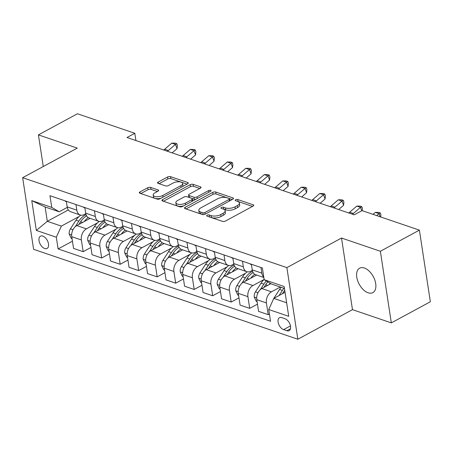 <?xml version="1.0" encoding="UTF-8"?>
<svg xmlns="http://www.w3.org/2000/svg" width="453" height="453" viewBox="0 0 453 453"><rect width="100%" height="100%" fill="white"/><g stroke="black" fill="none" stroke-linecap="round" stroke-linejoin="round"><path stroke-width="0.68" d="M207.123 215.186A1.489 0.646 -8.7 0 0 206.67 215.758A1.489 0.646 -8.7 0 0 207.072 216.115L222.508 221.37A2.129 0.923 -8.7 0 0 225.492 221.036L253.068 206.104A2.129 0.923 -8.7 0 0 253.725 205.283A2.129 0.923 -8.7 0 0 253.148 204.779L237.712 199.524A1.489 0.646 -8.7 0 0 235.622 199.756A1.489 0.646 -8.7 0 0 235.164 200.328A1.489 0.646 -8.7 0 0 235.566 200.685L237.565 201.364A6.823 2.945 -8.7 0 1 239.405 202.989A6.823 2.945 -8.7 0 1 237.31 205.6L235.011 206.845A6.823 2.945 -8.7 0 1 225.458 207.921L223.465 207.242A1.489 0.646 -8.7 0 0 221.375 207.474A1.489 0.646 -8.7 0 0 220.917 208.046A1.489 0.646 -8.7 0 0 221.319 208.403L223.318 209.082A6.823 2.945 -8.7 0 1 225.152 210.702A6.823 2.945 -8.7 0 1 223.063 213.318L220.764 214.563A6.823 2.945 -8.7 0 1 211.211 215.634L209.212 214.954A1.489 0.646 -8.7 0 0 207.123 215.186M368.13 292.785A13.896 8.007 -118.4 0 0 372.853 292.621A13.896 8.007 -118.4 0 0 374.824 280.09A13.896 8.007 -118.4 0 0 364.342 268.012A13.896 8.007 -118.4 0 0 359.62 268.176A13.896 8.007 -118.4 0 0 357.649 280.701A13.896 8.007 -118.4 0 0 368.13 292.785M44.711 248.504A6.948 4.003 -118.4 0 0 47.072 248.425A6.948 4.003 -118.4 0 0 48.058 242.157A6.948 4.003 -118.4 0 0 42.814 236.115A6.948 4.003 -118.4 0 0 40.453 236.2A6.948 4.003 -118.4 0 0 39.468 242.463A6.948 4.003 -118.4 0 0 44.711 248.504M150.707 187.412A2.129 0.923 -8.7 0 0 147.718 187.746L139.983 191.936A2.129 0.923 -8.7 0 0 139.331 192.751A2.129 0.923 -8.7 0 0 139.903 193.255L157.049 199.094A2.129 0.923 -8.7 0 0 160.034 198.759L187.61 183.827A2.129 0.923 -8.7 0 0 188.267 183.006A2.129 0.923 -8.7 0 0 187.689 182.502L170.543 176.664A2.129 0.923 -8.7 0 0 167.559 177.004L158.216 182.061A2.129 0.923 -8.7 0 0 157.559 182.876A2.129 0.923 -8.7 0 0 158.137 183.386L165.475 185.883A2.129 0.923 -8.7 0 0 168.459 185.549L173.091 183.04A5.702 2.463 -8.7 0 1 179.037 181.789A5.702 2.463 -8.7 0 1 182.616 183.499A5.702 2.463 -8.7 0 1 180.866 185.685L162.712 195.515A5.702 2.463 -8.7 0 1 156.766 196.761A5.702 2.463 -8.7 0 1 153.188 195.056A5.702 2.463 -8.7 0 1 154.937 192.87L157.967 191.228A2.129 0.923 -8.7 0 0 158.618 190.413A2.129 0.923 -8.7 0 0 158.04 189.909L150.707 187.412L151.002 189.343A2.129 0.923 -8.7 0 0 148.018 189.682L140.826 193.573M77.282 148.114L38.42 134.886L77.44 113.76L134.801 133.278L126.999 137.508L354.223 214.835L362.026 210.611L419.387 230.135L380.367 251.262L341.511 238.035L286.879 267.615L22.65 177.695L77.282 148.114M185.169 207.31A2.129 0.923 -8.7 0 0 184.518 208.131A2.129 0.923 -8.7 0 0 185.09 208.635L202.236 214.473A2.129 0.923 -8.7 0 0 205.226 214.139L232.802 199.207A2.129 0.923 -8.7 0 0 233.454 198.386A2.129 0.923 -8.7 0 0 232.882 197.882L215.736 192.044A2.129 0.923 -8.7 0 0 212.751 192.378L185.169 207.31L185.39 208.737M179.643 206.783L162.497 200.945A2.129 0.923 -8.7 0 1 161.925 200.441A2.129 0.923 -8.7 0 1 162.576 199.62L190.152 184.688A2.129 0.923 -8.7 0 1 193.142 184.354L200.475 186.851A2.129 0.923 -8.7 0 1 201.053 187.361A2.129 0.923 -8.7 0 1 200.396 188.176L189.212 194.235A2.129 0.923 -8.7 0 0 188.561 195.05A2.129 0.923 -8.7 0 0 189.133 195.554L194.003 197.214A2.129 0.923 -8.7 0 0 196.987 196.879L208.629 190.571A1.489 0.646 -8.7 0 1 210.186 190.249A1.489 0.646 -8.7 0 1 211.126 190.696A1.489 0.646 -8.7 0 1 210.668 191.268L182.627 206.449A2.129 0.923 -8.7 0 1 179.643 206.783M285.022 318.731L281.766 317.621A6.733 3.879 -118.4 0 0 279.478 317.7A6.733 3.879 -118.4 0 0 278.521 323.77A6.733 3.879 -118.4 0 0 283.601 329.625L286.857 330.73A6.733 3.879 -118.4 0 0 289.144 330.65A6.733 3.879 -118.4 0 0 290.101 324.58A6.733 3.879 -118.4 0 0 285.022 318.731M286.879 267.615L297.842 339.24L33.613 249.314L22.65 177.695M284.456 288.442L271.602 284.071L264.178 279.705L262.383 267.995L49.96 195.702L51.755 207.417L59.184 211.778L45.119 206.993L47.31 221.319L61.376 226.104L79.032 216.54M264.178 279.705L284.161 286.511L288.72 316.319L268.737 309.518L273.799 298.397L285.045 292.304M72.44 241.177L58.109 248.935L270.532 321.228L268.737 309.518M58.109 248.935L56.314 237.225L36.331 230.424L31.772 200.617L51.755 207.417M341.511 238.035L352.474 309.659L391.33 322.887L380.367 251.262M391.33 322.887L430.35 301.755L419.387 230.135M38.42 134.886L43.262 166.528M352.474 309.659L297.842 339.24M135.917 140.543L134.801 133.278M281.149 287.315A16.614 11.529 -71.2 0 0 279.558 289.467L273.974 298.108A5.753 3.992 -71.2 0 0 273.799 298.397L286.647 302.768M68.335 209.932L47.31 221.319L36.331 230.424M90.94 247.474L83.165 251.687L73.545 248.408L71.755 236.698A8.686 6.025 -71.2 0 1 76.812 225.577L90.13 218.363M83.165 251.687L81.376 239.971A8.686 6.025 -71.2 0 1 86.432 228.85L97.537 222.836M109.445 253.771L101.67 257.984L92.05 254.705L90.255 242.995A8.686 6.025 -71.2 0 1 95.317 231.874L108.635 224.66M101.67 257.984L99.881 246.268A8.686 6.025 -71.2 0 1 104.937 235.147L116.036 229.139M127.95 260.067L120.175 264.28L110.555 261.007L108.76 249.292A8.686 6.025 -71.2 0 1 113.816 238.17L127.134 230.956M120.175 264.28L118.38 252.57A8.686 6.025 -71.2 0 1 123.443 241.443L134.541 235.435M146.455 266.364L138.68 270.577L129.054 267.304L127.265 255.588A8.686 6.025 -71.2 0 1 132.321 244.467L145.639 237.253M138.68 270.577L136.885 258.867A8.686 6.025 -71.2 0 1 141.942 247.74L153.046 241.732M164.954 272.666L157.18 276.874L147.559 273.601L145.77 261.885A8.686 6.025 -71.2 0 1 150.826 250.764L164.145 243.555M157.18 276.874L155.39 265.164A8.686 6.025 -71.2 0 1 160.447 254.037L171.551 248.029M183.459 278.963L175.685 283.17L166.064 279.897L164.269 268.187A8.686 6.025 -71.2 0 1 169.331 257.061L182.65 249.852M175.685 283.17L173.895 271.46A8.686 6.025 -71.2 0 1 178.952 260.333L190.05 254.326M201.964 285.26L194.19 289.467L184.569 286.194L182.774 274.484A8.686 6.025 -71.2 0 1 187.831 263.357L201.149 256.149M194.19 289.467L192.395 277.757A8.686 6.025 -71.2 0 1 197.457 266.636L208.556 260.622M220.469 291.556L212.695 295.764L203.069 292.491L201.279 280.781A8.686 6.025 -71.2 0 1 206.336 269.654L219.654 262.446M212.695 295.764L210.9 284.054A8.686 6.025 -71.2 0 1 215.956 272.933L227.061 266.919M238.969 297.853L231.194 302.06L221.574 298.787L219.784 287.077A8.686 6.025 -71.2 0 1 224.841 275.951L238.159 268.742M231.194 302.06L229.405 290.35A8.686 6.025 -71.2 0 1 234.461 279.229L245.566 273.216M257.474 304.15L249.699 308.357L240.079 305.084L238.284 293.374A8.686 6.025 -71.2 0 1 243.346 282.253L256.664 275.039M249.699 308.357L247.91 296.647A8.686 6.025 -71.2 0 1 252.967 285.526L264.065 279.512M269.422 313.997L268.204 314.659L258.584 311.381L256.789 299.671A8.686 6.025 -71.2 0 1 261.845 288.55L270.894 283.652M268.204 314.659L266.409 302.944A8.686 6.025 -71.2 0 1 271.472 291.823L280.311 287.032M252.321 270.362L250.775 271.2A8.686 6.025 -71.2 0 1 246.789 271.681A8.686 6.025 -71.2 0 1 243.346 266.84L242.485 261.222M233.816 264.065L232.27 264.903A8.686 6.025 -71.2 0 1 228.289 265.384A8.686 6.025 -71.2 0 1 224.841 260.543L223.986 254.926M215.311 257.768L213.765 258.606A8.686 6.025 -71.2 0 1 209.784 259.088A8.686 6.025 -71.2 0 1 206.341 254.241L205.481 248.629M196.812 251.472L195.266 252.31A8.686 6.025 -71.2 0 1 191.279 252.791A8.686 6.025 -71.2 0 1 187.836 247.944L186.976 242.332M178.306 245.175L176.761 246.013A8.686 6.025 -71.2 0 1 172.774 246.489A8.686 6.025 -71.2 0 1 169.331 241.647L168.471 236.036M159.801 238.878L158.256 239.716A8.686 6.025 -71.2 0 1 154.275 240.192A8.686 6.025 -71.2 0 1 150.826 235.35L149.971 229.739M141.296 232.582L139.751 233.42A8.686 6.025 -71.2 0 1 135.77 233.895A8.686 6.025 -71.2 0 1 132.327 229.054L131.466 223.442M122.791 226.285L121.251 227.117A8.686 6.025 -71.2 0 1 117.265 227.599A8.686 6.025 -71.2 0 1 113.822 222.757L112.961 217.146M104.292 219.988L102.746 220.821A8.686 6.025 -71.2 0 1 98.76 221.302A8.686 6.025 -71.2 0 1 95.317 216.46L94.456 210.849M85.787 213.686L84.241 214.524A8.686 6.025 -71.2 0 1 80.26 215.005A8.686 6.025 -71.2 0 1 76.812 210.164L75.957 204.552M67.282 207.389L59.184 211.778M263.771 277.072A8.686 6.025 -71.2 0 1 261.851 273.136L260.99 267.519M263.833 277.479L255.673 274.705A8.686 6.025 -71.2 0 1 252.23 269.858L251.37 264.246M246.789 271.681L237.168 268.408A8.686 6.025 -71.2 0 1 233.725 263.561L232.865 257.95M228.289 265.384L218.663 262.106A8.686 6.025 -71.2 0 1 215.22 257.264L214.36 251.653M209.784 259.088L200.164 255.809A8.686 6.025 -71.2 0 1 196.715 250.968L195.86 245.356M191.279 252.791L181.659 249.512A8.686 6.025 -71.2 0 1 178.216 244.671L177.355 239.059M172.774 246.489L163.154 243.216A8.686 6.025 -71.2 0 1 159.711 238.374L158.85 232.763M154.275 240.192L144.649 236.919A8.686 6.025 -71.2 0 1 141.206 232.078L140.345 226.466M135.77 233.895L126.149 230.622A8.686 6.025 -71.2 0 1 122.701 225.781L121.846 220.169M117.265 227.599L107.644 224.326A8.686 6.025 -71.2 0 1 104.201 219.484L103.341 213.867M98.76 221.302L89.139 218.029A8.686 6.025 -71.2 0 1 85.696 213.187L84.836 207.57M80.26 215.005L70.634 211.732A8.686 6.025 -71.2 0 1 67.191 206.891L66.331 201.274M61.376 226.104L56.314 237.225M31.772 200.617L45.119 206.993M209.099 216.806A1.489 0.646 -8.7 0 1 209.513 216.891L211.506 217.57A6.823 2.945 -8.7 0 0 221.058 216.5L220.764 214.563M225.152 210.702L225.452 212.638A6.823 2.945 -8.7 0 1 223.357 215.254L221.058 216.5M239.405 202.989L239.699 204.926A6.823 2.945 -8.7 0 1 237.61 207.536L235.311 208.782A6.823 2.945 -8.7 0 1 225.758 209.852L223.759 209.173A1.489 0.646 -8.7 0 0 223.346 209.093M252.519 206.398L238.006 201.46A1.489 0.646 -8.7 0 0 237.599 201.375M232.253 199.501L216.03 193.98A2.129 0.923 -8.7 0 0 213.046 194.314L186.019 208.952M202.785 212.768A1.489 0.646 -8.7 0 0 204.875 212.531L229.082 199.422A1.489 0.646 -8.7 0 0 229.541 198.85A1.489 0.646 -8.7 0 0 229.139 198.499L227.032 197.78A6.823 2.945 -8.7 0 0 217.48 198.85L200.934 207.814A6.823 2.945 -8.7 0 0 198.839 210.424A6.823 2.945 -8.7 0 0 200.679 212.049L202.785 212.768L203.069 214.603M229.835 200.809A1.489 0.646 -8.7 0 0 229.835 200.787L229.541 198.85M198.839 210.424L199.133 212.361A6.823 2.945 -8.7 0 0 200.973 213.986L200.679 212.049M202.718 214.58L200.973 213.986M163.425 201.262L190.453 186.625L190.152 184.688M199.852 188.476L193.437 186.291A2.129 0.923 -8.7 0 0 190.453 186.625M188.561 195.05L188.856 196.987A2.129 0.923 -8.7 0 0 189.433 197.491L194.297 199.15A2.129 0.923 -8.7 0 0 195.951 199.235M177.61 200.515A5.702 2.463 -8.7 0 0 175.86 202.701A5.702 2.463 -8.7 0 0 179.439 204.411A5.702 2.463 -8.7 0 0 185.385 203.165L191.778 199.699A2.129 0.923 -8.7 0 0 192.434 198.884A2.129 0.923 -8.7 0 0 191.857 198.374L186.993 196.721A2.129 0.923 -8.7 0 0 184.003 197.055L177.61 200.515M175.86 202.701L176.155 204.637A5.702 2.463 -8.7 0 0 183.652 205.894M192.723 200.985A2.129 0.923 -8.7 0 0 192.729 200.815L192.434 198.884M157.418 191.528L151.002 189.343M153.188 195.056L153.488 196.987A5.702 2.463 -8.7 0 0 160.979 198.244M182.502 186.591A5.702 2.463 -8.7 0 0 182.91 185.436L182.616 183.499M187.061 184.122L170.843 178.601A2.129 0.923 -8.7 0 0 167.859 178.935L159.06 183.703M273.114 299.897A5.753 3.992 -71.2 0 1 273.793 298.397M282.395 293.737L284.144 291.03A16.614 11.529 -71.2 0 1 284.722 290.18M283.957 288.272A16.614 11.529 108.8 0 0 282.366 290.424L279.059 295.543M376.726 215.617L379.014 213.646L375.31 212.389L373.029 214.354M375.31 212.389L378.793 212.412L380.271 212.916L380.905 214.614L380.69 216.959M380.186 216.789L379.014 213.646L380.271 212.916M269.252 284.541A16.614 11.529 -71.2 0 1 270.265 283.284M257.094 301.653L256.313 301.392L254.246 297.015A5.753 3.992 -71.2 0 1 255.469 291.811L261.053 283.17A16.614 11.529 -71.2 0 1 264.139 279.45M263.889 287.44L265.639 284.733A16.614 11.529 -71.2 0 1 267.865 281.874M266.353 280.985A16.614 11.529 108.8 0 0 263.867 284.127L260.271 289.688M250.747 278.244A16.614 11.529 -71.2 0 1 254.762 274.263M238.589 295.356L237.814 295.096L235.741 290.718A5.753 3.992 -71.2 0 1 236.964 285.515L242.548 276.874A16.614 11.529 -71.2 0 1 247.27 271.811M245.384 281.143L247.14 278.436A16.614 11.529 -71.2 0 1 253.148 272.553M252.593 271.347A16.614 11.529 108.8 0 0 245.362 277.831L241.772 283.391M232.242 271.947A16.614 11.529 -71.2 0 1 236.256 267.966M220.084 289.059L219.309 288.793L217.236 284.422A5.753 3.992 -71.2 0 1 218.459 279.218L224.042 270.577A16.614 11.529 -71.2 0 1 228.765 265.515M226.885 274.846L228.635 272.134A16.614 11.529 -71.2 0 1 234.643 266.256M234.088 265.05A16.614 11.529 108.8 0 0 226.857 271.534L223.267 277.089M249.88 263.742A5.753 3.992 108.8 0 0 251.058 264.507L251.426 264.631M348.719 212.961A10.855 7.531 108.8 0 0 349.688 212.219L356.805 206.092L360.509 207.349L361.766 206.619L362.4 208.318L362.185 210.662M352.417 214.224A10.855 7.531 108.8 0 0 353.391 213.482L360.509 207.349L361.777 210.747M356.805 206.092L360.288 206.115L361.766 206.619M231.375 257.446A5.753 3.992 108.8 0 0 232.559 258.21L232.927 258.335M330.214 206.664A10.855 7.531 108.8 0 0 331.188 205.922L338.306 199.796L342.004 201.053L343.261 200.322L343.901 202.021L343.595 205.3L338.668 209.541M333.918 207.927A10.855 7.531 108.8 0 0 334.886 207.185L342.004 201.053L343.595 205.3M338.306 199.796L341.783 199.818L343.261 200.322M212.87 251.149A5.753 3.992 108.8 0 0 214.054 251.913L214.422 252.038M311.709 200.368A10.855 7.531 108.8 0 0 312.683 199.626L319.801 193.499L323.499 194.756L324.761 194.02L325.396 195.724L325.09 199.003L320.163 203.244M315.413 201.63A10.855 7.531 108.8 0 0 316.381 200.889L323.499 194.756L325.09 199.003M319.801 193.499L323.278 193.516L324.761 194.02M213.737 265.651A16.614 11.529 -71.2 0 1 217.757 261.67M201.585 282.763L200.804 282.496L198.731 278.125A5.753 3.992 -71.2 0 1 199.96 272.921L205.543 264.28A16.614 11.529 -71.2 0 1 210.26 259.218M208.38 268.55L210.13 265.837A16.614 11.529 -71.2 0 1 216.143 259.96M215.588 258.754A16.614 11.529 108.8 0 0 208.352 265.237L204.762 270.792M194.371 244.846A5.753 3.992 108.8 0 0 195.549 245.617L195.917 245.741M293.21 194.071A10.855 7.531 108.8 0 0 294.178 193.329L301.296 187.197L304.999 188.459L306.256 187.723L306.891 189.428L306.585 192.706L301.664 196.947M296.908 195.334A10.855 7.531 108.8 0 0 297.881 194.592L304.999 188.459L306.585 192.706M301.296 187.197L304.778 187.219L306.256 187.723M195.237 259.348A16.614 11.529 -71.2 0 1 199.252 255.373M183.08 276.466L182.299 276.2L180.232 271.828A5.753 3.992 -71.2 0 1 181.455 266.624L187.038 257.978A16.614 11.529 -71.2 0 1 191.761 252.921M189.875 262.253L191.625 259.541A16.614 11.529 -71.2 0 1 197.638 253.663M197.083 252.457A16.614 11.529 108.8 0 0 189.852 258.935L186.257 264.495M176.732 253.051A16.614 11.529 -71.2 0 1 180.747 249.076M164.575 270.169L163.799 269.903L161.727 265.526A5.753 3.992 -71.2 0 1 162.95 260.328L168.533 251.681A16.614 11.529 -71.2 0 1 173.256 246.625M171.37 255.956L173.125 253.244A16.614 11.529 -71.2 0 1 179.133 247.366M178.578 246.16A16.614 11.529 108.8 0 0 171.347 252.638L167.757 258.199M158.227 246.755A16.614 11.529 -71.2 0 1 162.242 242.78M146.07 263.873L145.294 263.606L143.222 259.229A5.753 3.992 -71.2 0 1 144.445 254.025L150.028 245.384A16.614 11.529 -71.2 0 1 154.75 240.328M152.871 249.66L154.62 246.947A16.614 11.529 -71.2 0 1 160.628 241.064M160.073 239.864A16.614 11.529 108.8 0 0 152.842 246.341L149.252 251.902M139.722 240.458A16.614 11.529 -71.2 0 1 143.743 236.483M127.57 257.576L126.789 257.31L124.717 252.933A5.753 3.992 -71.2 0 1 125.945 247.729L131.529 239.088A16.614 11.529 -71.2 0 1 136.245 234.025M134.365 243.363L136.115 240.651A16.614 11.529 -71.2 0 1 142.129 234.767M141.574 233.561A16.614 11.529 108.8 0 0 134.337 240.045L130.747 245.605M121.223 234.161A16.614 11.529 -71.2 0 1 125.238 230.186M109.065 251.279L108.284 251.013L106.217 246.636A5.753 3.992 -71.2 0 1 107.44 241.432L113.023 232.791A16.614 11.529 -71.2 0 1 117.746 227.729M115.86 237.066L117.61 234.354A16.614 11.529 -71.2 0 1 123.624 228.471M123.069 227.264A16.614 11.529 108.8 0 0 115.838 233.748L112.242 239.309M175.866 238.55A5.753 3.992 108.8 0 0 177.044 239.32L177.412 239.444M274.705 187.774A10.855 7.531 108.8 0 0 275.673 187.032L282.791 180.9L286.494 182.163L287.751 181.427L288.385 183.125L288.08 186.41L283.159 190.651M278.402 189.031A10.855 7.531 108.8 0 0 279.376 188.289L286.494 182.163L288.08 186.41M282.791 180.9L286.273 180.923L287.751 181.427M157.361 232.253A5.753 3.992 108.8 0 0 158.544 233.023L158.912 233.148M256.2 181.477A10.855 7.531 108.8 0 0 257.174 180.736L264.292 174.603L267.989 175.866L269.246 175.13L269.886 176.829L269.58 180.113L264.654 184.354M259.903 182.735A10.855 7.531 108.8 0 0 260.871 181.993L267.989 175.866L269.58 180.113M264.292 174.603L267.768 174.626L269.246 175.13M138.856 225.956A5.753 3.992 108.8 0 0 140.039 226.726L140.407 226.851M237.695 175.181A10.855 7.531 108.8 0 0 238.669 174.439L245.786 168.306L249.484 169.569L250.747 168.833L251.381 170.532L251.075 173.816L246.149 178.057M241.398 176.438A10.855 7.531 108.8 0 0 242.366 175.696L249.484 169.569L251.075 173.816M245.786 168.306L249.263 168.329L250.747 168.833M120.356 219.66A5.753 3.992 108.8 0 0 121.534 220.43L121.902 220.554M219.195 168.884A10.855 7.531 108.8 0 0 220.164 168.142L227.281 162.01L230.985 163.273L232.242 162.536L232.876 164.235L232.57 167.519L227.649 171.761M222.893 170.141A10.855 7.531 108.8 0 0 223.867 169.399L230.985 163.273L232.57 167.519M227.281 162.01L230.764 162.032L232.242 162.536M101.851 213.363A5.753 3.992 108.8 0 0 103.029 214.127L103.397 214.258M200.69 162.587A10.855 7.531 108.8 0 0 201.659 161.846L208.776 155.713L212.48 156.97L213.737 156.24L214.371 157.938L214.065 161.223L209.144 165.464M204.388 163.844A10.855 7.531 108.8 0 0 205.362 163.103L212.48 156.97L214.065 161.223M208.776 155.713L212.259 155.736L213.737 156.24M102.718 227.865A16.614 11.529 -71.2 0 1 106.732 223.89M90.56 244.982L89.785 244.716L87.712 240.339A5.753 3.992 -71.2 0 1 88.935 235.135L94.518 226.494A16.614 11.529 -71.2 0 1 99.241 221.432M97.355 230.77L99.111 228.057A16.614 11.529 -71.2 0 1 105.119 222.174M104.564 220.968A16.614 11.529 108.8 0 0 97.333 227.451L93.743 233.012M83.346 207.066A5.753 3.992 108.8 0 0 84.53 207.831L84.898 207.955M182.185 156.291A10.855 7.531 108.8 0 0 183.159 155.549L190.277 149.416L193.975 150.673L195.232 149.943L195.872 151.642L195.566 154.926L190.639 159.167M185.889 157.548A10.855 7.531 108.8 0 0 186.857 156.806L193.975 150.673L195.566 154.926M190.277 149.416L193.754 149.439L195.232 149.943M84.213 221.568A16.614 11.529 -71.2 0 1 88.227 217.587M72.055 238.68L71.28 238.42L69.207 234.042A5.753 3.992 -71.2 0 1 70.43 228.839L76.013 220.198A16.614 11.529 -71.2 0 1 80.736 215.135M78.856 224.467L80.606 221.76A16.614 11.529 -71.2 0 1 86.614 215.877M86.059 214.671A16.614 11.529 108.8 0 0 78.828 221.155L75.238 226.715M64.841 200.77A5.753 3.992 108.8 0 0 66.025 201.534L66.393 201.659M163.68 149.988A10.855 7.531 108.8 0 0 164.654 149.247L171.772 143.12L175.47 144.377L176.732 143.646L177.366 145.345L177.061 148.629L172.134 152.871M167.384 151.251A10.855 7.531 108.8 0 0 168.352 150.509L175.47 144.377L177.061 148.629M171.772 143.12L175.249 143.142L176.732 143.646M76.812 225.577L86.432 228.85M95.317 231.874L104.937 235.147M113.816 238.17L123.443 241.443M132.321 244.467L141.942 247.74M150.826 250.764L160.447 254.037M169.331 257.061L178.952 260.333M187.831 263.357L197.457 266.636M206.336 269.654L215.956 272.933M224.841 275.951L234.461 279.229M243.346 282.253L252.967 285.526M261.845 288.55L271.472 291.823M252.23 269.858L261.851 273.136M256.789 299.671L266.409 302.944M238.284 293.374L247.91 296.647M233.725 263.561L243.346 266.84M219.784 287.077L229.405 290.35M215.22 257.264L224.841 260.543M201.279 280.781L210.9 284.054M196.715 250.968L206.341 254.241M182.774 274.484L192.395 277.757M178.216 244.671L187.836 247.944M164.269 268.187L173.895 271.46M159.711 238.374L169.331 241.647M145.77 261.885L155.39 265.164M141.206 232.078L150.826 235.35M127.265 255.588L136.885 258.867M122.701 225.781L132.327 229.054M108.76 249.292L118.38 252.57M104.201 219.484L113.822 222.757M90.255 242.995L99.881 246.268M85.696 213.187L95.317 216.46M71.755 236.698L81.376 239.971M67.191 206.891L76.812 210.164M290.464 328.782L286.857 330.73M290.464 325.911L283.601 329.625M211.506 217.57L211.211 215.634M223.357 215.254L223.063 213.318M223.759 209.173L223.465 207.242M225.758 209.852L225.458 207.921M235.311 208.782L235.011 206.845M237.61 207.536L237.31 205.6M238.006 201.46L237.712 199.524M253.329 205.939L253.148 204.779M209.513 216.891L209.212 214.954M213.046 194.314L212.751 192.378M216.03 193.98L215.736 192.044M233.057 199.043L232.882 197.882M205.13 214.184L204.875 212.531M229.337 201.081L229.082 199.422M162.797 201.047L162.576 199.62M193.437 186.291L193.142 184.354M200.656 188.018L200.475 186.851M189.433 197.491L189.133 195.554M194.297 199.15L194.003 197.214M197.242 198.533L196.987 196.879M208.884 192.231L208.629 190.571M185.634 204.818L185.385 203.165M192.032 201.353L191.778 199.699M158.222 191.07L158.04 189.909M162.967 197.168L162.712 195.515M181.121 187.338L180.866 185.685M158.431 183.488L158.216 182.061M167.859 178.935L167.559 177.004M170.843 178.601L170.543 176.664M187.87 183.663L187.689 182.502M140.203 193.357L139.983 191.936M148.018 189.682L147.718 187.746M284.144 291.03L284.892 291.285M279.558 289.467L282.366 290.424M254.297 297.123L256.681 297.938M265.639 284.733L267.638 285.413M261.053 283.17L263.867 284.127M255.469 291.811L258.034 292.683M235.792 290.826L238.176 291.641M247.14 278.436L249.139 279.116M242.548 276.874L245.362 277.831M236.964 285.515L239.529 286.387M217.287 284.529L219.671 285.339M228.635 272.134L230.634 272.819M224.042 270.577L226.857 271.534M218.459 279.218L221.024 280.09M349.688 212.219L353.391 213.482M331.188 205.922L334.886 207.185M312.683 199.626L316.381 200.889M198.782 278.233L201.172 279.042M210.13 265.837L212.129 266.517M205.543 264.28L208.352 265.237M199.96 272.921L202.519 273.793M294.178 193.329L297.881 194.592M180.283 271.936L182.667 272.746M191.625 259.541L193.624 260.22M187.038 257.978L189.852 258.935M181.455 266.624L184.02 267.497M161.778 265.639L164.162 266.449M173.125 253.244L175.124 253.923M168.533 251.681L171.347 252.638M162.95 260.328L165.515 261.2M143.273 259.343L145.656 260.152M154.62 246.947L156.619 247.627M150.028 245.384L152.842 246.341M144.445 254.025L147.01 254.903M124.768 253.046L127.157 253.856M136.115 240.651L138.114 241.33M131.529 239.088L134.337 240.045M125.945 247.729L128.505 248.601M106.268 246.749L108.652 247.559M117.61 234.354L119.609 235.033M113.023 232.791L115.838 233.748M107.44 241.432L110.005 242.304M275.673 187.032L279.376 188.289M257.174 180.736L260.871 181.993M238.669 174.439L242.366 175.696M220.164 168.142L223.867 169.399M201.659 161.846L205.362 163.103M87.763 240.447L90.147 241.262M99.111 228.057L101.11 228.737M94.518 226.494L97.333 227.451M88.935 235.135L91.5 236.007M183.159 155.549L186.857 156.806M69.258 234.15L71.642 234.965M80.606 221.76L82.605 222.44M76.013 220.198L78.828 221.155M70.43 228.839L72.995 229.711M164.654 149.247L168.352 150.509"/></g></svg>
